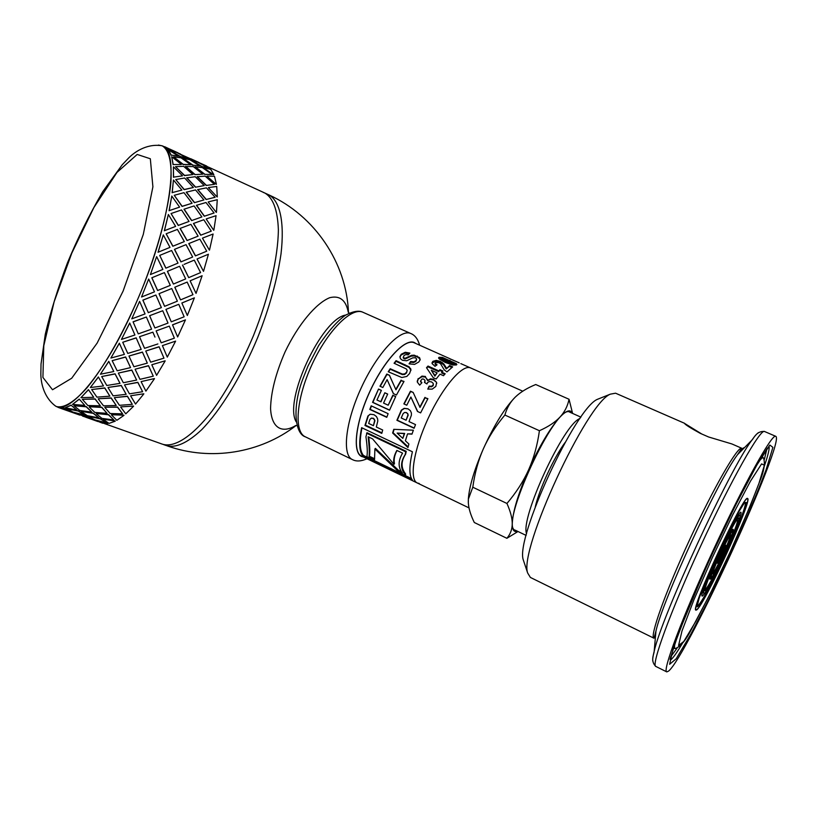 <?xml version="1.0" encoding="UTF-8"?>
<svg xmlns="http://www.w3.org/2000/svg" width="817" height="817" viewBox="0 0 817 817"><rect width="100%" height="100%" fill="white"/><g stroke="black" fill="none" stroke-linecap="round" stroke-linejoin="round"><path stroke-width="1.23" d="M572.227 413.259C570.48 409.103 566.406 410.379 559.992 417.089C550.045 428.241 539.598 445.786 528.66 469.714C533.848 458.01 537.433 445.01 539.414 430.722C548.401 426.688 555.264 422.144 559.992 417.089C564.659 411.993 567.682 406.049 569.041 399.268L535.738 384.521C527.169 388.024 520.378 392.191 515.353 397.021L518.295 394.417M515.313 397.062C510.359 401.923 506.877 407.918 504.886 415.046C495.735 425.923 488.576 437.136 483.419 448.676C494.214 425.014 504.845 407.806 515.313 397.062M468.294 502.108L468.376 498.625C469.418 485.962 474.432 469.315 483.419 448.676C478.313 460.247 474.779 473.094 472.798 487.218L468.386 499.116L468.325 502.751C468.652 508.44 470.643 515.027 474.299 522.502L506.877 538.301C510.359 534.236 512.157 529.416 512.259 523.871C512.279 529.967 514.046 532.449 517.549 531.295M569.041 399.268L572.605 413.433M517.998 531.51L506.877 538.301M512.259 523.871C512.29 518.295 510.523 511.493 506.938 503.466C516.16 492.641 523.401 481.397 528.66 469.714C518.213 493.672 512.749 511.718 512.259 523.871M539.414 430.722L504.886 415.046M506.938 503.466L472.798 487.218M419.203 483.47L417.385 483.031C408.97 479.732 413.576 449.779 428.149 418.396C442.62 386.962 462.534 363.871 470.602 367.936L460.808 363.616M526.577 533.726C520.031 518.356 563.975 423.492 579.917 418.58M526.138 535.421L515.343 530.233C498.217 527.455 556.459 401.494 569.909 412.228L580.928 417.15M742.52 449.636L741.816 448.288L737.506 454.701C718.266 479.896 662.444 600.638 655.959 631.081L653.998 638.23C649.29 637.485 665.222 592.458 689.589 539.823C713.905 487.167 738.037 445.531 741.816 448.288L731.879 443.948L708.574 436.972L700.2 433.316C690.447 427.975 685.208 424.656 684.483 423.349L701.732 433.98M696.727 609.533C703.743 606.449 752.896 499.228 747.392 498.962C744.185 493.213 689.507 611.463 696.207 609.666L696.727 609.533M696.513 609.993L695.982 610.136C689.221 611.953 744.369 492.682 747.596 498.503C753.151 498.768 703.6 606.857 696.513 609.993M653.876 638.169L530.386 577.435L527.649 572.983C518.744 549.964 586.739 402.904 610.33 394.162L615.569 393.202L684.575 423.308M524.095 562.331L523.299 559.931C515.149 538.413 575.658 407.54 597.584 399.258L600.27 398.185M668.582 671.084L666.795 671.901C661.944 671.676 682.501 616.631 712.975 550.791C743.399 484.93 772.218 433.184 775.721 436.309C786.015 439.73 686.883 656.562 668.582 671.084M389.576 410.073L372.889 402.352L378.516 389.055L381.386 390.373L376.933 400.024L381.008 401.811L384.827 392.763L387.697 394.07L383.551 403.077L388.187 405.212L393.069 395.418L395.663 396.602M385.083 392.957L387.656 394.141M378.771 389.27L381.345 390.444M393.069 395.418L395.704 396.521L389.525 410.205L372.542 402.342L378.516 389.055M388.187 405.212L392.824 395.203M380.691 401.75L384.827 392.763M394.427 363.412L396.041 361.328L409.082 367.466L410.941 370.305M388.535 371.898L390.271 369.264L402.362 374.594L404.64 374.472L406.56 372.889L407.203 370.264L406.243 368.896L394.08 363.259L396.071 360.675L409.113 366.813L410.951 369.713L409.531 373.553L406.835 376.423L401.79 377.515L388.218 371.755L390.199 368.743L402.301 374.063L404.589 373.931L406.529 372.317L407.203 370.264M410.634 369.182L410.655 368.538M409.082 367.466L409.113 366.813M396.041 361.328L396.071 360.675M406.56 372.889L406.529 372.317M404.64 374.472L404.589 373.931M402.362 374.594L402.301 374.063M390.271 369.264L390.199 368.743M408.122 446.889L393.069 432.724L394.1 429.344M412.044 433.929L407.54 433.868L405.385 440.792L408.888 444.019L407.959 447.553L392.63 433.02L393.763 429.323L413.371 430.202L411.972 434.144L407.54 433.868M402.801 438.382L404.67 433.429L397.154 433.092L402.801 438.382L404.262 433.653L397.154 433.092M414.178 428.047L397.266 420.193L401.627 410.226L404.446 408.439L408.153 408.898M406.652 412.677L404.548 412.483L403.149 413.606L401.218 417.967L406.09 420.224L408.163 415.22L407.806 413.698L405.855 412.432M407.806 413.698L406.345 412.605M408.163 415.22L407.509 413.647M406.09 420.224L407.857 415.179M409.021 421.582L415.526 424.595L414.096 428.261L396.899 420.285L401.321 410.154L404.16 408.326L407.989 408.817L410.379 410.655L411.39 412.973L411.37 415.25L409.021 421.582M436.523 382.959L435.829 386.4L432.295 389.106L427.761 389.096L429.17 386.114L431.509 386.257L433.071 385.185L433.265 383.418L431.56 381.907L429.211 381.559L427.557 382.56L426.954 383.949L424.462 382.427L425.034 380.467L423.798 379.159L422.123 378.955L420.551 381.039L421.899 382.724L419.672 385.144L417.313 382.08L418.212 379.108L421.929 376.719L425.453 377.086L427.689 380.62L430.416 379.425L433.572 379.966L436.544 382.346L436.727 383.561M420.561 381.233L421.613 383.03M424.738 382.591L425.054 381.039M428.026 389.158L429.211 386.635L431.539 386.788L433.092 385.736L433.388 384.439M433.572 379.966L433.602 379.333L436.544 382.346M430.416 379.425L430.436 378.812L433.602 379.333M427.689 380.62L430.436 378.812M425.453 377.086L427.689 380.028M421.929 376.719L421.94 376.106L425.473 376.463M418.212 379.108L421.94 376.106M417.313 381.478L418.181 378.547M417.313 382.08L417.262 380.957M420.643 381.866L420.602 381.325M433.092 385.736L433.071 385.185M431.539 386.788L431.509 386.257M429.211 386.635L429.17 386.114M398.288 470.143L397.818 470.949L374.891 449.003L375.391 448.37L398.288 470.143L401.392 471.634M368.743 437.044C369.856 446.603 370.081 453.006 369.417 456.264L368.947 457.06C369.59 453.639 369.335 446.879 368.161 436.768L372.593 438.882L393.988 464.322L394.478 463.596C393.62 459.603 394.468 455.243 397.021 450.504M369.417 456.264L374.676 458.786M374.891 449.003L374.523 459.736L368.947 457.06M393.988 464.322C393.089 460.104 394.039 455.478 396.858 450.422L402.567 453.139C398.012 460.737 397.981 467.426 402.475 473.186L397.818 470.949M432.05 362.952L436.012 361.216L440.057 362.227L443.6 364.77L446.245 368.906L449.37 366.384L451.842 367.487M435.083 363.779L436.309 365.322M446.245 368.906L449.616 365.536L452.649 366.894L446.93 371.909L444.234 369.856L440.598 363.831L438.943 362.677L435.573 362.574L435.359 363.565L437.044 364.811L435.012 366.292L432.111 363.626L432.07 362.666L432.918 361.328L436.237 360.379L440.302 361.38L443.835 363.922L446.439 368.089M445.663 368.201L445.868 367.384M443.6 364.77L443.835 363.922M442.048 363.34L442.283 362.493M440.057 362.227L440.302 361.38M436.012 361.216L436.237 360.379M432.714 362.145L432.918 361.328M435.165 364.382L435.359 363.565M449.37 366.384L449.616 365.536M381.927 432.867L365.413 425.116L368.324 415.771L369.846 414.413M371.582 418.049L369.968 419.335L368.661 423.441L373.44 425.677L374.952 420.684L373.267 418.202L371.112 418.284M373.267 418.202L371.153 418.273M374.462 419.213L372.848 418.416M374.952 420.684L374.033 419.427M373.44 425.677L374.523 420.918M376.31 427.025L382.693 430.018L381.794 433.388L364.954 425.473L367.905 415.986L370.377 414.219L374.012 414.719L376.433 416.537L377.597 418.815L377.801 421.031L376.31 427.025M411.421 478.527L363.463 455.437C359.715 450.964 359.225 441.772 361.992 427.853M405.518 475.627L405.61 473.942C400.892 467.947 400.902 461.339 405.661 454.099L406.212 451.321L367.037 432.714L365.934 436.768C367.272 446.082 367.609 452.485 366.966 455.978L367.619 457.377L405.518 475.627L405.14 474.759C400.391 468.703 400.401 461.983 405.181 454.609L405.743 451.791L366.547 433.173M405.661 454.099L405.181 454.609M405.61 473.942L405.14 474.759M361.635 427.679L412.411 451.77C409.062 466.231 409.051 475.668 412.391 480.049L363.014 456.264C359.153 451.658 358.694 442.13 361.635 427.679M363.463 455.437L363.014 456.264M450.32 361.502L456.386 364.964L452.73 365.036L445.245 362.442L439.127 358.898L438.586 357.826L439.107 357.264L442.477 357.438L456.223 363.575L456.856 364.474L456.386 364.964M438.678 358.234L442.436 358.408M441.497 359.327L446.531 362.421L450.759 364.178L453.486 364.341M444.417 358.969L441.793 358.459L442.732 359.592L451.045 363.31L453.823 363.606L444.417 358.969M453.384 364.637L453.69 363.759M452.577 364.678L452.863 363.81M450.759 364.178L451.045 363.31M442.446 360.46L442.732 359.592M441.415 359.705L441.711 358.837M455.896 364.453L456.223 363.575M449.656 361.196L449.983 360.317M442.15 358.326L442.477 357.438M438.821 358.132L439.107 357.264M426.74 368.058L427.883 366.802L438.719 371.664L439.985 369.703L442.875 370.989L441.609 372.95L444.683 374.329M439.842 370.469L442.324 371.582M431.274 370.224L434.879 376.157L437.126 372.858L431.274 370.224L434.95 375.483L437.126 372.858M441.742 372.205L445.194 373.757L443.478 375.708L440.016 374.155L436.135 378.996L433.245 377.689L426.505 367.721L428.006 366.057L438.852 370.908L439.985 369.703M438.719 371.664L438.852 370.908M427.883 366.802L428.006 366.057M434.879 376.157L434.95 375.483M404.139 404.027L410.604 391.547L413.147 392.415L420.02 407.407L425.126 397.726L427.771 398.931M413.3 392.783L413.923 394.131M417.701 411.554L410.89 397.031L406.774 405.232L403.864 403.894L410.451 391.19L413.147 392.415M425.126 397.726L427.904 398.686L420.612 412.891L417.456 411.441L410.89 397.031M419.795 407.193L424.983 397.358M453.813 360.552L455.181 361.114M453.139 360.256L453.854 360.471M452.587 360.021L453.18 360.164M457.163 361.941L450.545 359.041M450.096 358.796L414.158 342.762C404.977 338.207 384.215 360.44 369.968 391.404C355.599 422.318 352.198 452.363 361.706 456.203L417.191 482.939M403.302 357.243L403.976 358.755L405.283 358.898L411.349 356.12L414.056 355.967L417.089 356.855L419.387 358.449L420.081 360.072M399.901 357.111L401.127 355.007L405.12 353.056L409.266 353.73M409.378 363.943L410.543 362.197L413.678 362.534L415.833 361.41L416.588 359.715M418.815 361.972L414.566 364.402L409.062 363.851L410.634 361.482L413.78 361.808L415.945 360.665L416.619 358.939L415.445 357.764L412.83 357.836L406.723 360.767L402.424 360.287L400.432 358.714L399.932 356.559L401.229 354.261L405.273 352.27L409.889 353.097L408.183 354.895L405.794 354.568L404.027 355.538L403.322 357.223L404.058 358.04L405.375 358.173L411.502 355.334L414.219 355.17L419.56 357.652L420.214 359.654L418.815 361.972M419.387 358.449L419.56 357.652M417.089 356.855L417.262 356.049M414.056 355.967L414.219 355.17M411.349 356.12L411.502 355.334M408.143 357.55L408.265 356.794M405.283 358.898L405.375 358.173M403.976 358.755L404.058 358.04M403.23 357.948L403.322 357.223M405.12 353.056L405.273 352.27M401.127 355.007L401.229 354.261M415.833 361.41L415.945 360.665M413.678 362.534L413.78 361.808M410.543 362.197L410.634 361.482M380.252 386.339L386.911 374.492L389.454 375.248L395.959 389.801L401.239 380.579L403.812 381.743M389.566 375.697L393.151 383.602M393.488 393.671L387.667 380.865M401.239 380.579L404.007 381.427L396.449 395.03L393.334 393.6L387.115 379.629L382.826 387.513L379.956 386.206L386.788 374.043L389.454 375.248M395.765 389.495L401.127 380.119M386.86 417.089L370.213 409.348L371.469 405.957M371.173 405.824L388.136 413.688L386.768 417.334L369.815 409.45L371.173 405.824M469.009 507.898L417.385 483.031C408.97 479.732 413.576 449.779 428.149 418.396C442.62 386.962 462.534 363.871 470.602 367.936L522.747 391.19M348.267 312.186C345.918 300.084 339.749 295.254 329.741 297.694C315.995 303.158 298.031 324.676 285.051 351.933C275.738 373.349 270.907 392.221 270.57 408.541C271.51 427.904 281.773 433.97 295.785 425.504L297.01 425.688M415.741 343.467C407.377 335.828 385.185 358.203 369.989 391.159C354.649 424.054 351.902 455.457 363.136 456.897M208.376 167.066L264.688 192.955C273.072 197.704 277.637 209.959 278.372 229.73C278.107 257.406 269.038 296.663 253.464 335.624C240.944 365.168 227.085 390.393 211.889 411.298C192.158 436.789 174.092 448.104 162.277 444.131C174.092 448.104 192.158 436.789 211.889 411.298C227.085 390.393 240.944 365.168 253.464 335.624C269.038 296.663 278.107 257.406 278.372 229.73C277.637 209.959 273.072 197.704 264.688 192.955L263.237 192.404M158.447 145.069L162.246 145.855C168.956 149.868 171.856 161.756 170.947 181.537C168.568 209.356 157.814 249.655 141.566 290.188C124.878 330.517 104.525 366.629 86.939 387.84C73.908 402.362 63.644 408.571 56.169 406.468M138.155 298.215C171.315 221.509 180.383 147.703 160.888 145.589C145.783 143.68 133.671 152.861 128.831 157.834L122.244 164.748L102.697 191.729C89.186 214.994 77.441 238.697 67.474 262.829C58.017 287.798 50.623 311.594 45.292 334.235L41.024 364.035L40.85 373.951C40.84 381.335 43.025 396.347 55.025 405.671C69.19 416.915 108.293 369.253 138.155 298.215M195.273 161.061L197.459 162.072M198.347 162.46L199.44 162.961M174.256 151.4L176.401 152.401M177.36 152.82L178.494 153.33M130.403 324.604L134.917 335.001L129.709 323.001L121.457 339.412L134.917 335.001M131.782 318.855L139.584 301.402L131.782 318.855L145.058 313.932L139.646 301.453M119.333 343.181L124.398 354.394L119.333 343.181L110.887 358.04L124.398 354.394M141.535 297.01L148.643 279.057L141.535 297.01L154.474 291.843L148.714 279.067M108.773 361.339L113.808 371.531L108.773 361.339L100.409 374.227L113.808 371.531M150.41 274.563L156.588 256.681L150.41 274.563L162.869 269.416L156.68 256.65M98.377 376.954L103.483 385.951L98.377 376.954L90.34 387.534L103.483 385.951M158.028 252.269L163.288 234.898L158.12 252.218L169.997 247.377L158.12 252.218M88.43 389.617L93.71 397.307L88.43 389.617L80.944 397.665L93.71 397.307M164.329 230.772L168.363 214.493L164.431 230.69L175.624 226.401L164.431 230.69M79.229 399.074L84.774 405.365L79.229 399.074L72.488 404.425L84.774 405.365M169.068 210.745L171.764 196.029L169.18 210.633L179.617 207.12L169.18 210.633M70.987 405.15L76.859 410.032L70.987 405.15L65.146 407.785L76.859 410.032M172.121 192.761L173.439 179.995L172.234 192.608L181.895 190.075L172.234 192.608M63.9 407.816L70.17 411.298L63.9 407.816L59.079 407.765L70.17 411.298M173.459 177.299L173.398 166.801L173.572 177.126L182.324 175.89L173.572 177.126M173.081 164.717L171.703 156.711L173.194 164.523L181.17 164.534L173.194 164.523M171.07 155.291L168.455 149.879L171.172 155.077L178.535 156.159L171.172 155.077M167.536 149.123L174.317 151.278L167.536 149.123L162.44 145.947M66.708 408.714L78.432 410.88L84.376 415.005L78.361 411.094L66.708 408.714L72.979 412.105L84.376 415.005M81.373 411.39L93.301 413.116L98.949 417.895L93.24 413.341L81.373 411.39M96.314 413.473L108.487 414.556L113.849 419.979L108.436 414.77L96.314 413.473M111.561 414.74L123.959 415.189L111.561 414.74M73.949 405.722L86.234 406.57L91.821 412.105L86.173 406.795L73.949 405.722L79.831 410.512L91.821 412.105M89.319 406.764L101.768 407.193L107.088 413.371L101.716 407.407L89.319 406.764M104.903 407.213L117.556 407.019L122.632 413.841L117.515 407.223L104.903 407.213M120.732 406.886L133.549 406.069L120.732 406.886M82.333 399.309L95.089 398.88L100.379 405.814L95.048 399.084L82.333 399.309L87.868 405.518L100.379 405.814M98.285 398.747L111.173 397.91L116.239 405.477L111.132 398.114L98.285 398.747M114.411 397.624L127.421 396.194L132.303 404.364L127.401 396.388L114.411 397.624M130.689 395.765L143.812 393.774L130.689 395.765M91.657 389.535L104.78 387.881L109.866 396.174L104.76 388.075L91.657 389.535L96.927 397.144L109.866 396.174M108.069 387.442L121.273 385.43L126.175 394.305L121.253 385.604L108.069 387.442M124.582 384.858L137.838 382.305L142.607 391.721L137.838 382.468L124.582 384.858M141.157 381.6L154.444 378.557L141.157 381.6M155.884 295.019L142.863 300.125L148.296 312.625L161.388 307.611L155.884 295.019L142.924 300.176L148.347 312.686M159.019 293.691L164.615 306.334L177.381 301.167L171.744 288.534L159.019 293.691L171.744 288.534M174.787 287.227L180.537 299.88L192.975 294.692L187.175 282.079L174.787 287.227L187.175 282.079M190.116 280.813L196.049 293.405L190.116 280.813L202.126 275.738L190.198 280.793M164.391 272.612L151.809 277.77L157.599 290.525L170.293 285.358L164.391 272.612L151.891 277.77L157.671 290.546M167.383 271.346L173.408 284.061L185.684 278.914L179.587 266.271L167.383 271.346L179.587 266.271M182.477 265.055L188.707 277.637L200.584 272.602L194.272 260.123L184.091 264.381M197.05 258.979L203.504 271.367L197.05 258.979M159.713 255.404L165.861 268.16L178.024 263.105L171.631 250.513L159.713 255.404L165.943 268.139M174.46 249.369L180.904 261.91L192.659 257.018L186.041 244.651L174.46 249.369M188.747 243.589L195.416 255.884L206.742 251.197L199.869 239.136L188.747 243.589M202.453 238.176L209.387 250.155L202.453 238.176M166.157 233.774L172.806 246.254L184.336 241.577L177.401 229.414L166.157 233.774L172.908 246.193L184.336 241.577M180.046 228.454L187.042 240.545L198.112 236.144L190.912 224.338L180.046 228.454M193.425 223.49L200.686 235.204L211.276 231.14L203.801 219.742L193.425 223.49M206.19 219.017L213.727 230.302L206.19 219.017M173.613 156.874L183.131 164.554L190.841 164.758L181.017 157.814L173.613 156.874L183.243 164.36L190.841 164.758M182.702 158.335L192.567 165.136L199.797 165.912L189.748 159.662L182.702 158.335M191.321 160.326L201.421 166.443L208.182 167.822L197.918 162.246L191.321 160.326M201.809 164.278L199.409 163.022M170.191 150.359L180.21 156.711L187.205 158.181L176.911 152.585L170.191 150.359L180.312 156.507L187.205 158.181M180.7 154.566L188.768 158.886L195.324 160.939L178.463 153.392M203.913 168.057L213.748 174.828L203.913 168.057M195.008 166.913L204.607 174.358L212.083 174.481L202.279 167.567L195.008 166.913M185.5 166.505L194.855 174.624L202.81 174.164L193.261 166.576L185.5 166.505M175.502 166.648L184.468 175.604L192.935 174.572L183.641 166.321L175.502 166.648L184.591 175.42L192.935 174.572M206.967 176.298L216.291 184.376L206.967 176.298M197.152 176.727L206.201 185.449L214.432 184.346L205.169 176.135L197.152 176.727M186.705 177.871L195.488 187.216L204.23 185.571L195.222 176.717L186.705 177.871M175.737 179.546L184.131 189.667L193.384 187.491L184.652 178.004L175.737 179.546L184.244 189.503L193.384 187.491M208.427 187.706L217.179 196.989L208.427 187.706M197.643 189.626L206.109 199.511L215.137 197.275L206.435 187.859L197.643 189.626M186.215 192.22L194.405 202.667L203.933 199.94L195.529 189.922L186.215 192.22M174.256 195.304L182.048 206.425L192.097 203.229L183.968 192.659L174.256 195.304L182.16 206.292L192.097 203.229M208.192 202.044L216.331 212.42L208.192 202.044M196.407 205.343L204.27 216.239L214.085 213.002L205.996 202.504L196.407 205.343M183.988 209.223L191.576 220.6L201.891 216.944L194.089 205.935L183.988 209.223M171.049 213.543L178.249 225.472L189.064 221.427L181.537 209.938L171.049 213.543L178.361 225.369L189.064 221.427M181.844 302.995L187.338 315.505L181.844 302.995L194.395 297.837L181.915 303.015M165.912 309.408L171.274 321.837L184.152 316.782L178.76 304.312L165.912 309.408L178.76 304.312M149.623 315.709L154.893 327.985L168.016 323.083L162.736 310.736L149.623 315.709L162.736 310.736M133.059 321.816L138.267 333.867L151.594 329.18L146.386 317.016L133.059 321.816L135.356 327.117M172.51 324.829L177.646 336.961L172.51 324.829L185.469 319.866L172.571 324.89M156.18 330.987L161.204 342.813L174.378 338.156L169.313 326.126L156.129 330.905L159.815 339.555M156.129 330.905L169.313 326.126M139.513 336.706L152.871 332.172L139.513 336.706M154.964 337.084L152.871 332.172M122.734 342.262L136.163 337.819L141.208 349.39L136.194 337.932L122.734 342.262L127.769 353.424L141.208 349.39M162.399 345.622L175.614 341.118L162.399 345.622M145.763 351.034L159.09 346.735L163.972 358.163L159.121 346.837L145.763 351.034M128.994 356.018L142.424 352.066L147.315 363.136L142.444 352.188L128.994 356.018M112.154 360.654L125.624 356.958L130.577 367.609L125.644 357.09L112.154 360.654L117.158 370.795L130.577 367.609M151.839 364.729L165.146 360.808L151.839 364.729M135.132 369.192L148.5 365.659L153.279 376.188L148.52 365.802L135.132 369.192M118.404 373.083L131.792 370.009L136.633 380.068L131.792 370.172L118.404 373.083M101.686 376.545L115.064 373.798L120.017 383.347L115.054 373.961L101.686 376.545L106.782 385.491L120.017 383.347M103.391 419.233L115.279 420.969L103.391 419.233M88.839 416.333L100.45 418.712L106.251 422.522L100.389 418.937L88.839 416.333M74.643 412.636L85.969 415.659L92.004 419.05L85.897 415.884L74.643 412.636M70.18 411.278L75.858 413.453M96.406 420.367L107.701 423.39L96.406 420.367M92.015 419.029L97.621 421.174M101.318 422.716L99.776 422.144M93.618 419.529L99.786 422.103M79.852 415.107L60.744 408.357M93.546 419.744L82.548 416.067M74.561 412.861L92.004 419.05M88.767 416.558L94.803 419.856L106.169 422.746M56.853 406.723L58.109 407.162M59.1 407.703L58.027 407.366M96.335 420.581L102.472 423.155L107.63 423.604M81.312 411.615L87.266 415.649L98.949 417.895M96.253 413.688L101.9 418.375L113.849 419.979M59.079 407.765L63.828 408.04M89.257 406.978L94.843 412.422L107.088 413.371M104.852 407.428L110.172 413.535L122.632 413.841M65.146 407.785L70.926 405.375M98.244 398.951L103.534 405.814L116.239 405.477M114.38 397.828L119.435 405.314L132.303 404.364M72.488 404.425L79.178 399.288M108.048 387.636L113.114 395.857L126.175 394.305M124.572 385.032L129.454 393.845L142.607 391.721M80.944 397.665L88.399 389.821M103.32 419.458L109.049 423.39L115.217 421.184M111.51 414.965L116.872 420.295L123.908 415.404M120.702 407.091L125.767 413.841L133.518 406.274M130.669 395.959L135.53 404.058L143.792 393.947M118.404 373.257L123.336 382.744L136.633 380.068M135.142 369.335L139.962 379.343L153.279 376.188M90.34 387.534L98.357 377.127M129.004 356.151L133.927 366.762L147.315 363.136M145.794 351.147L150.655 362.176L163.972 358.163M100.409 374.227L108.773 361.492M139.544 336.808L144.558 348.328L157.885 343.947M110.887 358.04L119.353 343.303M121.457 339.412L129.75 323.093M141.157 381.764L145.906 391.129L154.454 378.71M151.86 364.862L156.598 375.34L165.167 360.93M146.386 317.016L133.1 321.898M162.44 345.724L167.291 357.111L175.614 341.118M149.674 315.781L154.893 327.985M165.974 309.459L171.274 321.837M185.469 319.866L177.646 336.961M159.09 293.722L164.615 306.334M174.858 287.237L180.537 299.88M167.465 271.326L173.408 284.061M182.569 265.025L188.707 277.637M203.504 271.367L208.417 254.24L197.152 258.918M180.904 261.91L192.659 257.018M195.416 255.884L206.742 251.197M174.552 249.318L180.996 261.869M188.85 243.517L195.518 255.823M209.489 250.084L213.104 234.03L202.565 238.074M187.042 240.545L198.112 236.144M200.686 235.204L211.276 231.14M194.395 297.837L187.338 315.505M169.997 247.377L163.288 234.898M202.126 275.738L196.049 293.405M180.149 228.362L187.144 240.464M193.537 223.378L200.798 235.112M213.84 230.19L216.066 215.678L206.313 218.885M191.576 220.6L201.891 216.944M204.27 216.239L214.085 213.002M175.624 226.401L168.363 214.493M184.101 209.101L191.689 220.488M196.519 205.2L204.383 216.107M216.454 212.277L217.271 199.695L208.304 201.891M194.405 202.667L203.933 199.94M206.109 199.511L215.137 197.275M179.617 207.12L171.764 196.029M186.327 192.056L194.517 202.524M197.755 189.452L206.231 199.358M217.291 196.826L216.719 186.47L208.549 187.522M195.488 187.216L204.23 185.571M206.201 185.449L214.432 184.346M181.895 190.075L173.439 179.995M186.817 177.687L195.6 187.052M197.265 176.543L206.323 185.265M216.403 184.182L214.493 176.288L207.079 176.104M194.855 174.624L202.81 174.164M204.607 174.358L212.083 174.481M182.436 175.706L173.398 166.801M185.612 166.311L194.967 174.43M195.11 166.709L204.72 174.164M213.86 174.624L210.725 169.293L204.015 167.853M192.567 165.136L199.797 165.912M201.421 166.443L208.182 167.822M181.282 164.329L171.703 156.711M182.814 158.12L192.679 164.932M191.423 160.122L201.523 166.239M209.795 168.292L206.282 165.851L199.491 162.849M188.768 158.886L195.324 160.939M196.785 161.786L201.299 163.594M178.535 156.159L168.455 149.879M178.545 153.218L188.87 158.672M190.77 158.733L196.887 161.572M175.839 152.156L180.465 154.015M167.628 148.908L163.727 146.539M174.317 151.278L164.666 146.713M169.773 149.072L175.931 151.942M535.268 506.846C539.445 488.801 553.987 457.418 565.037 442.569M722.289 552.915L721.054 555.591M722.361 554.232C727.947 540.364 714.977 568.734 722.361 554.232M721.217 554.631C725.976 545.123 726.456 544.959 722.667 554.13C717.918 563.628 717.438 563.791 721.217 554.631M720.625 554.498C717.683 561.095 716.693 563.965 717.643 563.097L722.391 554.723L725.802 545.429C725.751 544.255 724.025 547.278 720.625 554.498M723.933 553.701C735.688 528.099 732.063 528.507 719.9 555.08C707.788 581.602 712.301 579.222 723.933 553.701M729.806 535.707C730.929 535.482 728.784 541.436 723.351 553.569C717.081 566.947 713.568 573.248 712.802 572.451M719.593 555.192C725.098 543.387 729.244 535.462 732.012 531.418C734.554 528.476 730.735 539.271 724.23 553.599C718.929 564.956 714.855 572.799 711.985 577.108C709.197 580.621 712.812 570.123 719.593 555.192M718.98 555.06C710.851 573.33 708.104 581.244 710.749 578.783C716.529 571.665 731.705 538.852 733.309 529.988C733.196 526.679 728.417 535.043 718.98 555.06M725.465 553.17C732.859 536.8 738.231 523.125 739.079 518.397C738.731 517.12 736.73 519.612 733.053 525.862L718.235 555.652L711.137 571.88C707.308 581.377 705.153 587.648 704.663 590.681C705.316 591.304 707.502 588.373 711.239 581.867L725.465 553.17M736.587 520C739.426 518.233 735.525 529.253 724.883 553.048C714.763 575.321 703.917 594.633 705.214 587.801M717.918 555.764L726.456 537.831L738.997 515.476C740.682 513.995 740.478 516.467 738.364 522.9L725.751 553.078C717.53 570.838 709.473 586.361 705.183 592.642C703.171 594.858 703.1 592.958 704.959 586.953L717.918 555.764M717.295 555.631C705.091 582.215 698.331 602.037 703.815 594.47C707.716 589.323 712.924 579.999 719.43 566.487L729.979 543.622C731.491 540.129 736.781 528.456 740.784 514.516C743.164 504.732 730.316 526.975 717.295 555.631M726.956 552.66L736.658 530.57C742.091 517.232 745.41 507.908 746.605 502.588L744.696 502.475L738.098 512.923L716.529 556.244L706.184 579.886L699.219 597.962L696.983 606.837L699.699 605.142L706.634 593.704L726.956 552.66M743.307 504.334C749.689 496.123 740.427 522.032 726.395 552.537C711.444 585.411 695.287 614.17 697.626 603.058M758.431 462.269C761.27 458.378 762.976 456.969 763.548 458.071C765.427 463.433 763.987 471.613 759.238 482.612L750.323 505.652L730.388 551.455L712.455 589.2L695.951 621.124L683.788 641.457L678.57 645.501L681.981 631.02L693.97 599.658L712.291 557.694L732.716 514.873L750.425 481.244L761.597 463.893L764.375 465.241L758.911 483.501C751.63 502.71 742.112 525.372 730.378 551.485L710.116 593.918L692.081 628.069C686.321 639.64 680.806 646.441 675.516 648.463C674.25 648.831 674.188 646.635 675.342 641.866M652.793 661.055C652.487 659.421 652.946 656.184 654.172 651.353C661.688 616.355 729.663 469.336 751.752 440.292L737.506 454.701C740.896 449.973 743.215 447.624 744.471 447.665M666.652 671.829L655.918 666.478C650.608 666.018 670.634 610.891 701.027 545.245C731.358 479.579 760.576 428.19 764.559 431.509C756.358 430.682 753.693 438.688 751.752 440.292C754.816 435.951 757.093 433.388 758.574 432.602M674.975 648.422L673.126 648.361M761.955 456.366L763.252 457.755M677.058 648.157L670.553 657.093M766.938 448.758L764.355 459.471M768.95 446.113C769.788 448.053 768.205 454.855 764.201 466.507M682.328 643.469C677.109 652.272 673.331 657.685 670.971 659.697M731.961 550.944L710.667 595.787L690.937 633.992L676.2 658.768L669.623 664.292L673.443 647.381L687.843 609.574L710.147 558.43L735.086 506.172L756.562 465.506L769.859 445.051L772.892 447.348L766.091 469.734C757.288 492.855 745.911 519.929 731.961 550.944M404.926 365.322L404.956 364.668M399.452 373.42L399.39 372.889M444.744 366.547L444.959 365.72M446.531 362.421L446.817 361.553M345.714 315.045C321.51 318.732 283.366 400.902 296.183 421.786M163.359 444.509L166.362 445.582C175.624 448.319 187.389 443.039 201.666 429.722C220.753 410.134 241.658 376.024 257.753 337.37C269.467 307.519 277.208 279.731 281.007 253.975C284.765 221.683 279.812 200.573 268.63 194.773L264.933 193.078M419.652 345.213C417.906 339.075 414.954 335.174 410.808 333.52L410.553 333.418C400.085 328.71 376.933 353.516 361.216 387.881C345.356 422.195 341.863 455.324 352.505 459.634C356.345 461.656 361.175 461.37 366.996 458.756M305.384 436.84C294.886 433.837 291.955 406.968 303.046 378.434L307.989 366.047L318.732 345.438C328.454 331.059 337.329 320.999 345.366 315.27C353.179 311.216 359.051 310.225 362.973 312.288L362.697 312.165C351.208 307.018 327.321 331.038 311.818 364.964C296.173 398.829 293.752 432.04 305.384 436.84L352.239 459.511M123.122 291.046L143.302 234.356L152.902 186.807L150.328 158.764L137.185 154.444L116.994 172.397L93.873 207.569L71.773 253.188L54.116 301.81L43.781 345.785L42.913 377.413L52.513 389.75L71.702 378.24L97.131 343.109L123.122 291.046M720.808 556.152L722.514 552.466M713.772 569.612C717.714 559.471 722.412 549.259 727.886 538.985M706.113 584.931C709.616 573.575 727.14 535.37 734.34 523.626M698.3 600.771C702.201 586.044 731.144 522.951 741.182 507.633M655.959 631.081L654.172 651.353C654.203 653.866 649.985 660.749 655.775 666.406M523.299 559.931L527.649 572.983M597.584 399.258L610.33 394.162M670.022 659.319L678.457 633.328L703.345 573.514C716.295 544.929 729.081 518.131 741.693 493.141L757.482 463.903L767.5 447.971M775.721 436.309L764.559 431.509M410.941 370.234L410.951 369.713M427.669 380.375L427.659 379.65M420.581 381.549L420.551 381.039M435.063 363.871L435.257 363.065M453.527 364.484L453.813 363.636M441.354 359.48L441.64 358.612M403.241 357.713L403.322 357.039M391.823 380.661L391.486 379.844M459.174 362.84L457.06 361.9M453.598 360.358L452.792 360.001M349.247 313.156L348.226 312.155M167.465 445.97C210.674 461.309 260.511 453.108 295.989 425.575M348.481 312.4C346.5 263.003 314.964 215.78 268.885 194.885M362.973 312.288L410.808 333.52M162.277 444.131L104.362 423.574M59.243 407.56L57.037 406.784M85.724 417.211L97.938 421.541M63.93 409.48L76.328 413.872M193.374 159.918L198.94 162.481M172.418 150.277L178.065 152.871"/></g></svg>
